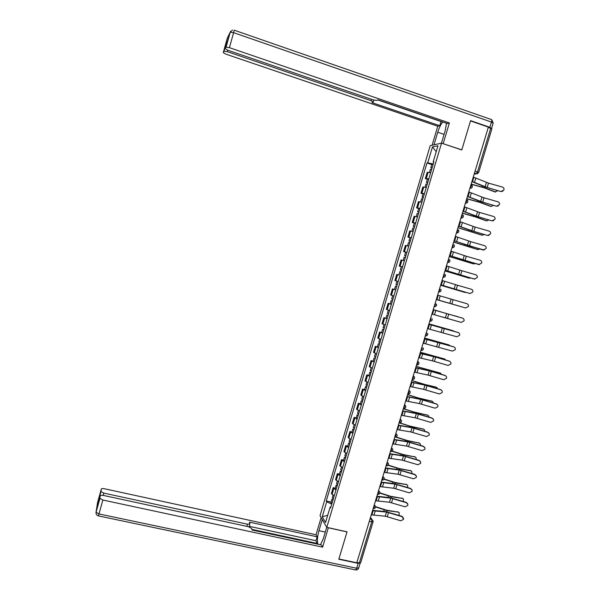 <?xml version="1.0" encoding="UTF-8"?>
<svg xmlns="http://www.w3.org/2000/svg" width="600" height="600" viewBox="0 0 600 600"><rect width="100%" height="100%" fill="white"/><g stroke="black" fill="none" stroke-linecap="round" stroke-linejoin="round"><path stroke-width="0.9" d="M441.533 143.153L430.222 145.665L320.025 515.655L326.782 527.355L441.533 143.153L461.783 149.955L470.498 120.938L488.37 127.102L356.798 562.77L338.895 558.975L347.055 531.817L326.782 527.355M373.043 521.918L360.697 562.74L359.332 562.972L371.73 521.933L371.782 519.435L370.433 517.612M356.895 562.455L359.332 562.972M488.303 127.312L491.865 128.887L478.695 172.433M430.717 172.583L427.185 172.38L425.332 178.597L428.85 178.837M427.388 179.265L425.332 178.597M426.308 187.365L422.812 187.065L420.96 193.26L424.44 193.605M423.015 193.92L420.96 193.26M421.905 202.11L418.44 201.705L416.595 207.892L420.045 208.343M418.65 208.545L416.595 207.892M417.51 216.825L414.082 216.322L412.245 222.495L415.658 223.042M414.3 223.132L412.245 222.495M413.13 231.502L409.732 230.903L407.903 237.06L411.278 237.705M409.95 237.69L407.903 237.06M408.757 246.15L405.397 245.445L403.567 251.587L406.912 252.33M405.623 252.21L403.567 251.587M404.393 260.76L401.07 259.957L399.24 266.085L402.555 266.933M401.325 266.707L399.24 266.085M398.993 275.032L396.75 274.433L394.928 280.553L398.205 281.49M398.197 281.513L394.928 280.553M395.7 289.875L392.445 288.877L390.623 294.983L393.87 296.017L392.655 295.65L391.665 298.98L392.865 299.377M395.715 289.83L392.445 288.877M391.373 304.388L388.147 303.293L386.332 309.382L389.543 310.515M391.403 304.29L388.147 303.293M387.053 318.862L383.858 317.67L382.05 323.745L385.23 324.975M387.09 318.728L383.858 317.67M382.74 333.3L379.582 332.017L377.775 338.07L380.918 339.405M381.638 332.587L379.582 332.017M378.442 347.707L375.315 346.327L373.507 352.373L376.62 353.798M377.37 346.89L375.315 346.327M374.145 362.085L371.055 360.608L369.255 366.638L372.337 368.16M373.11 361.155L371.055 360.608M369.87 376.425L366.803 374.85L365.01 380.873L368.062 382.485M368.858 375.397L366.803 374.85M365.595 390.735L362.565 389.062L360.78 395.07L363.795 396.78M364.62 389.603L362.565 389.062M361.335 405.007L358.335 403.245L356.55 409.237L359.535 411.037M360.39 403.77L358.335 403.245M357.082 419.25L354.12 417.397L352.335 423.368L355.29 425.272M356.175 417.915L354.12 417.397M352.845 433.463L349.905 431.513L348.127 437.475L351.053 439.463M351.96 432.022L349.905 431.513M348.608 447.638L345.705 445.597L343.935 451.545L346.822 453.63M347.76 446.092L345.705 445.597M344.385 461.783L341.52 459.645L339.75 465.577L342.608 467.76M343.575 460.14L341.52 459.645M340.178 475.897L337.335 473.662L335.572 479.588L338.392 481.86M339.39 474.15L337.335 473.662M335.97 489.975L333.165 487.65L331.403 493.56L334.2 495.923M335.22 488.13L333.165 487.65M433.283 163.98L427.717 162.87L432.457 146.94L437.985 145.748L433.147 161.977L433.77 162.36M330.885 507.015L330.127 507.15L330.615 507.923L433.92 161.85L433.147 161.977M330.127 507.15L325.553 522.465L322.237 516.773L326.722 501.728L331.748 504.127M427.717 162.87L426.967 162.99L326.25 500.985L326.722 501.728M431.775 164.572L426.967 162.99M331.058 502.08L326.25 500.985M432.457 146.94L436.215 151.695M327.697 515.303L322.237 516.773M501.12 191.43L503.933 189.938C504.24 188.565 503.737 187.613 502.44 187.087L488.49 183.12L487.178 187.455L500.925 191.55L502.86 191.22M471.9 181.627L484.237 186.653L500.925 191.55M471.952 181.447L487.178 187.455M473.28 177.06L488.49 183.12M495.638 191.993L494.888 191.925L497.91 190.695M432.143 167.805L430.838 167.715L431.97 168.39M433.162 164.4L431.82 164.4M431.662 169.417L430.327 169.403M471.112 184.238L484.132 187.83L494.888 191.925M471.158 184.08L484.905 187.898L495.668 192M496.643 206.115L499.455 204.623C499.755 203.25 499.26 202.305 497.963 201.788L484.035 197.805L482.722 202.132L496.455 206.22L498.255 205.98M467.415 196.478L479.79 201.322L496.455 206.22M467.46 196.32L482.722 202.132M468.787 191.94L484.035 197.805M492.18 220.77L494.993 219.278C495.285 217.913 494.79 216.968 493.5 216.45L479.588 212.46L478.283 216.78L492 220.845L493.627 220.702M462.945 211.29L475.357 215.962L492 220.845M462.982 211.163L478.283 216.78M464.303 206.79L479.588 212.46M433.987 144.833L437.737 132.24C439.103 127.86 440.768 124.44 442.748 121.98M441.45 143.175L445.305 130.252L446.498 123.262M491.49 128.468L489.885 127.305L470.588 120.645L461.812 149.858L443.018 143.648M443.205 143.61L449.377 122.962L447.315 123.54L377.985 99.84L376.71 100.433L373.095 99.855L228.007 50.31L225.263 48.69L230.197 32.25L227.295 38.16L223.26 52.613L225.945 54.172L437.752 126.24L439.688 125.692L441.18 121.448M432.09 145.252L437.752 126.24M449.377 122.962L229.417 47.662L226.02 47.205M227.692 50.198L227.288 51.66L224.025 51.142L223.26 52.613M227.1 42.12L225.803 44.67L226.425 44.52M227.288 51.66L371.22 100.748L373.275 102.03L371.993 102.637L439.688 125.692M377.79 99.93L440.933 121.523M328.335 527.692L322.62 547.155L102.863 500.033L98.97 513.945L356.67 568.23L358.147 563.347L338.812 559.245L347.025 531.908L328.403 527.805M326.737 527.265L323.325 538.673L320.475 544.748M325.298 532.08L318.952 530.692C317.407 536.362 317.04 540.862 317.865 544.185M318.952 530.692L322.275 519.555M321.142 517.59L316.028 534.757L317.13 536.82L249.405 522.127L249.975 523.838L247.522 524.19L103.823 493.11L103.185 495.382M317.243 544.05L315.96 540.727L317.13 536.82M316.028 534.757L104.43 488.745C102.623 488.408 101.587 488.513 101.325 489.053L97.567 502.493L96.052 512.227L100.32 495.787C100.59 495.225 101.655 495.112 103.5 495.45L248.355 526.688L251.52 528.36L252.097 530.048L321.45 544.957L322.62 547.155M101.325 489.053L100.958 491.595L103.823 493.11M99.645 498.188L99.262 497.558L98.618 501.87M99.938 498.345L102.863 500.033M358.147 563.347L360.202 563.055M317.407 543.502L251.873 529.403M315.96 540.727L249.24 526.335M491.153 206.438L493.425 205.35M427.74 182.565L426.442 182.438L427.59 183.067M428.752 179.16L427.433 179.115M427.26 184.17L425.94 184.11M466.725 198.772L479.722 202.38L490.5 206.355M466.77 198.63L480.487 202.47L491.272 206.452M486.683 220.837L488.925 219.968M423.345 197.288L422.055 197.123L423.217 197.715M424.357 193.89L423.053 193.8M422.865 198.885L421.56 198.78M462.345 213.27L475.327 216.9L486.12 220.755M462.382 213.15L476.085 217.005L486.893 220.868M487.732 235.388L490.537 233.895C490.83 232.538 490.327 231.6 489.045 231.083L475.155 227.085L473.85 231.39L487.553 235.447L488.985 235.388M458.482 226.072L470.933 230.572L487.553 235.447M458.513 225.96L473.85 231.39M459.832 221.603L475.155 227.085M483.285 249.975L486.09 248.483C486.382 247.132 485.88 246.195 484.597 245.678L470.73 241.673L469.425 245.97L484.312 250.028M454.028 240.817L483.12 250.013M454.05 240.728L469.425 245.97M455.37 236.377L470.73 241.673M478.86 264.525L481.658 263.04C481.942 261.69 481.447 260.752 480.165 260.235L466.312 256.222L465.015 260.513L479.618 264.608M449.588 255.525L478.695 264.54M449.603 255.465L465.015 260.513M450.915 251.123L466.312 256.222M482.213 235.2L484.41 234.54M418.957 211.972L417.683 211.778L418.853 212.333M419.97 208.583L418.68 208.455M418.485 213.57L417.195 213.42M457.98 227.73L481.755 235.125M458.01 227.632L482.513 235.252M477.757 249.532L479.888 249.075M414.585 226.62L413.325 226.395L414.502 226.913M415.597 223.245L414.315 223.065M414.112 228.218L412.838 228.03M453.623 242.16L477.397 249.458M453.645 242.085L478.147 249.608M473.31 263.82L475.335 263.565M410.22 241.245L408.967 240.983L410.16 241.455M411.225 237.87L409.965 237.653M409.748 242.835L408.487 242.595M449.272 256.56L473.048 263.76M449.287 256.5L473.798 263.925M474.435 279.038L477.232 277.56C477.518 276.21 477.015 275.28 475.74 274.763L461.91 270.743L460.612 275.017L474.908 279.127M445.155 270.202L474.278 279.038M445.162 270.157L460.612 275.017M446.475 265.83L461.91 270.743M468.87 278.07L470.76 278.01M405.87 255.825L404.625 255.532L405.825 255.968M406.875 252.465L405.63 252.18L404.625 255.532M405.397 257.415L404.153 257.138M444.938 270.923L468.705 278.032M444.945 270.885L469.447 278.212M470.025 293.52L472.815 292.043C473.1 290.7 472.597 289.77 471.322 289.252L457.515 285.233L456.217 289.5L470.183 293.565M440.73 284.843L469.875 293.498M440.737 284.82L456.217 289.5M442.043 280.5L457.515 285.233M464.445 292.29L466.132 292.403M401.528 270.375L400.298 270.053L401.505 270.442M402.525 267.022L401.295 266.7L400.298 270.053M401.055 271.957L399.825 271.635M440.61 285.248L464.377 292.267M440.61 285.233L465.112 292.47M465.623 307.972L468.412 306.502C468.69 305.16 468.195 304.23 466.92 303.712L453.127 299.685L451.838 303.938L465.623 307.972M436.32 299.452L451.838 303.938M437.618 295.14L453.127 299.685M436.29 299.558L461.393 306.735M397.192 284.895L395.978 284.535L396.967 281.197M398.19 281.543L396.967 281.19M396.72 286.462L395.505 286.11L396.728 286.455M395.722 289.815L394.507 289.44M431.91 314.048L461.235 322.388L464.018 320.918C464.295 319.582 463.8 318.66 462.525 318.142L462.75 318.225M433.215 309.728L462.39 318.082M433.207 309.75L462.525 318.142M454.028 315.63L457.11 316.5M457.957 316.778L457.02 316.47M392.4 300.952L391.192 300.555L392.423 300.862M433.252 309.608L440.903 311.873M442.717 317.025L449.235 318.87M456.345 316.305L457.748 316.702M433.245 309.63L439.665 311.528M427.515 328.612L456.855 336.772L459.63 335.31C459.908 333.975 459.412 333.053 458.145 332.535L458.64 332.752M428.82 324.278L458.01 332.452M428.805 324.322L458.145 332.535M428.947 323.85L452.903 330.683M454.14 331.312L452.715 330.623M388.553 313.822L387.36 313.403L388.335 310.132M388.088 315.397L386.895 314.97L388.132 315.24M443.183 328.095L453.435 330.87M428.94 323.895L441.405 327.608M423.127 343.132L452.482 351.12L455.257 349.665C455.535 348.337 455.033 347.415 453.772 346.897L454.5 347.272M424.44 338.79L453.645 346.793M424.418 338.858L453.772 346.897M424.658 338.062L448.695 344.843M450.053 345.735L448.425 344.737M384.255 328.237L383.077 327.75M383.782 329.805L382.597 329.347L383.85 329.58M382.793 333.127L381.623 332.625M424.643 338.123L449.138 345M418.748 357.63L432.36 360.825L448.118 365.438L450.893 363.983C451.162 362.663 450.668 361.74 449.408 361.222L450.33 361.763M420.067 353.265L432.825 356.295L449.287 361.095M420.037 353.362L435.69 357.157L449.408 361.222M420.375 352.237L444.502 358.965M445.897 360.09L444.143 358.822M379.957 342.623L378.795 342.09M379.493 344.183L378.322 343.695L379.582 343.89M378.502 347.498L377.347 346.957M420.353 352.32L444.847 359.108M414.382 372.09L428.025 375.112L443.768 379.725L446.535 378.278C446.812 376.95 446.317 376.035 445.05 375.517L446.123 376.215M415.702 367.718L428.49 370.575L444.938 375.368M415.673 367.83L429.308 370.905L445.05 375.517M416.107 366.382L440.31 373.065M441.697 374.407L439.868 372.877M375.675 356.97L374.528 356.4M375.21 358.53L374.048 358.013L375.322 358.163M374.22 361.837L373.08 361.252M416.077 366.487L440.565 373.178M410.025 386.513L423.705 389.37L439.433 393.975L442.192 392.528C442.463 391.215 441.967 390.293 440.707 389.775L441.893 390.623M411.353 382.125L424.178 384.825L440.603 389.61M411.308 382.26L424.98 385.17L440.707 389.775M411.84 380.498L424.56 384.382L436.125 387.135M437.475 388.68L437.197 387.862L435.607 386.895M371.4 371.288L370.267 370.673M370.935 372.847L369.788 372.293L371.07 372.405M369.952 376.14L368.827 375.517M411.81 380.618L425.243 384.697L436.298 387.217M405.683 400.905L419.393 403.59L435.097 408.195L437.857 406.755C438.127 405.435 437.632 404.52 436.373 404.002L437.647 404.985M407.01 396.51L419.865 399.037L436.275 403.815M406.957 396.668L420.668 399.405L436.373 404.002M407.588 394.575L418.155 397.905L431.947 401.183M433.23 402.908L432.96 401.895L431.347 400.89M367.14 385.567L366.022 384.915M366.675 387.12L365.535 386.543L366.825 386.618M365.692 390.412L364.575 389.745M407.55 394.717L420.96 398.812L432.037 401.22M401.34 415.268L415.095 417.78L430.778 422.377L433.53 420.945C433.8 419.632 433.305 418.717 432.053 418.2L433.388 419.303M402.675 410.857L415.567 413.22L431.963 417.99M402.623 411.037L416.362 413.603L432.053 418.2M403.35 408.623L413.888 411.982L427.778 415.192M428.97 417.097L428.73 415.89L427.11 414.847M362.888 399.817L361.778 399.127M362.423 401.37L361.29 400.755L362.595 400.793M361.44 404.655L360.345 403.942M403.298 408.787L416.692 412.905L427.785 415.2M397.02 429.592L410.798 431.94L426.472 436.53L429.217 435.105C429.487 433.793 428.993 432.877 427.74 432.36L429.127 433.567M398.355 425.168L411.278 427.373L427.65 432.135M398.295 425.37L412.065 427.77L427.74 432.36M399.743 422.842L409.635 426.022L423.585 429.15M424.702 431.25L424.515 429.855L422.873 428.775M358.642 414.037L357.548 413.303M358.178 415.582L357.06 414.938L358.373 414.938M357.202 418.86L356.115 418.11M399.06 422.827L412.433 426.96L423.548 429.143M392.7 443.88L406.515 446.062L422.168 450.653L424.912 449.228C425.183 447.923 424.688 447.007 423.435 446.49L424.86 447.795M394.043 439.447L406.995 441.495L423.353 446.243M393.975 439.673L407.783 441.908L423.435 446.49M396.18 437.048L407.52 440.595L419.393 443.07M420.428 445.365L420.3 443.79L418.65 442.665M354.405 428.22L353.332 427.447M353.947 429.765L352.837 429.09L354.157 429.053M352.972 433.035L351.9 432.24M395.857 437.16L408.18 440.978L419.317 443.055M388.395 458.138L402.248 460.162L417.877 464.745L420.623 463.32C420.885 462.022 420.39 461.107 419.145 460.59L420.592 461.97M389.737 453.697L402.728 455.58L419.07 460.32M389.662 453.938L403.5 456.007L419.145 460.59M392.272 451.103L403.283 454.567L415.215 456.96M416.138 459.435L416.1 457.688L414.428 456.533M350.183 442.373L349.118 441.555M349.725 443.91L348.623 443.205L349.957 443.13M348.75 447.173L347.692 446.34M392.048 451.275L403.935 454.972L415.095 456.938M384.097 472.365L397.98 474.217L413.595 478.8L416.332 477.382C416.595 476.085 416.107 475.178 414.855 474.66L416.332 476.107M385.447 467.91L398.467 469.635L414.787 474.368M385.365 468.173L399.24 470.077L414.855 474.66M388.23 465.082L399.06 468.51L411.037 470.82M411.84 473.475L411.9 471.555L410.228 470.362M345.968 456.495L344.918 455.632M345.51 458.033L344.423 457.29L345.765 457.178M344.535 461.28L343.493 460.41M388.072 465.293L399.705 468.93L410.88 470.79M379.815 486.562L393.728 488.25L409.327 492.825L412.058 491.415C412.32 490.118 411.832 489.21 410.588 488.692L412.072 490.2M381.165 482.092L394.215 483.653L410.52 488.385M381.075 482.377L394.98 484.118L410.588 488.692M384.105 479.002L394.838 482.415L406.875 484.65M407.543 487.478L407.715 485.393L406.028 484.17M341.76 470.58L340.725 469.68M341.303 472.11L340.23 471.345L341.58 471.195M340.335 475.357L339.3 474.45M383.985 479.25L395.482 482.857L406.68 484.605M375.532 500.722L389.482 502.245L405.067 506.812L407.79 505.41C408.053 504.12 407.565 503.213 406.32 502.695L407.82 504.255M376.89 496.237L389.978 497.647L406.268 502.365M376.793 496.553L390.735 498.12L406.32 502.695M379.905 492.862L390.63 496.298L402.72 498.45M403.222 501.435L403.537 499.192L401.842 497.94M337.567 484.635L336.54 483.697M337.11 486.165L336.045 485.37L337.403 485.175M336.142 489.405L335.123 488.452M379.837 493.147L391.268 496.755L402.487 498.39M371.272 514.852L385.252 516.21L400.815 520.778L403.537 519.375L402.015 516.315L403.575 518.265M372.623 510.353L385.748 511.605L402.015 516.315M372.525 510.69L386.498 512.092L402.067 516.66M375.63 506.662L386.438 510.143L398.572 512.213M398.903 515.362L399.375 512.97L397.665 511.68M333.382 498.66L332.37 497.678M332.925 500.183L331.868 499.357L333.24 499.132M331.957 503.415L330.952 502.425M375.623 506.985L387.067 510.615L398.303 512.153M374.235 507.33L374.288 504.862L375.585 506.37C375.668 507.862 374.978 508.597 373.507 508.575L374.235 507.33M378.54 493.088L378.577 490.65L379.875 492.143C379.972 493.65 379.275 494.385 377.79 494.362L378.54 493.088M382.853 478.822L382.882 476.408L384.173 477.885C384.278 479.4 383.58 480.143 382.08 480.12L382.853 478.822M387.173 464.513L387.188 462.127L388.485 463.59C388.605 465.12 387.9 465.87 386.385 465.84L387.173 464.513M391.5 450.18L391.515 447.817L392.798 449.265C392.933 450.803 392.235 451.56 390.697 451.53L391.5 450.18M395.842 435.81L395.842 433.47L397.125 434.903C397.275 436.455 396.577 437.213 395.018 437.183L395.842 435.81M400.192 421.403L400.185 419.092L401.46 420.502C401.632 422.07 400.928 422.835 399.353 422.805L400.192 421.403M403.425 408.382L404.55 406.965L404.543 404.685M408.923 392.49L408.9 390.24L410.16 391.597C410.37 393.195 409.665 393.982 408.045 393.952L408.923 392.49M413.303 377.985L413.272 375.757L414.525 377.085C414.757 378.712 414.053 379.507 412.403 379.478L413.303 377.985M417.697 363.45L417.66 361.245L418.897 362.543C419.153 364.185 418.447 364.995 416.775 364.965L417.697 363.45M420.923 350.43L422.1 348.87L422.048 346.702M425.325 335.858L426.51 334.267L426.45 332.123M429.735 321.255L430.935 319.62L430.868 317.505M435.105 306.623L434.153 306.615L435.368 304.942L435.293 302.858M439.59 291.93L438.585 291.938L439.815 290.235L439.725 288.173M444.09 277.215L443.033 277.23L444.27 275.49L444.173 273.45M448.59 262.455L447.48 262.485L448.732 260.707L448.627 258.697M451.942 247.702L453.21 245.888L453.09 243.907M456.42 232.89L457.695 231.038L457.567 229.087M460.905 218.04L462.188 216.15L462.053 214.23M466.673 203.077L465.397 203.16L466.695 201.225L466.553 199.335M471.217 188.145L469.905 188.243L471.217 186.27L471.06 184.41M370.005 519.03L371.782 519.435L373.087 520.95L373.08 521.79L369.293 521.385M474.18 174.09L476.295 173.843L477.525 171.87L490.74 128.153M474.42 173.288L477.548 173.767M336.21 480.48L337.98 474.54M340.403 466.433L342.18 460.478M344.603 452.347L346.38 446.377M348.81 438.232L350.595 432.248M353.032 424.08L354.817 418.088M357.263 409.897L359.055 403.89M361.5 395.685L363.3 389.662M365.752 381.442L367.553 375.405M370.013 367.163L371.82 361.11M374.28 352.853L376.087 346.785M378.562 338.505L380.377 332.423M382.853 324.127L384.668 318.03M387.15 309.712L388.972 303.608M391.455 295.267L393.285 289.147M395.775 280.793L397.605 274.657M400.103 266.28L401.94 260.13M404.445 251.73L406.283 245.565M408.795 237.15L410.64 230.97M413.153 222.54L414.998 216.345M417.525 207.892L419.377 201.683M421.905 193.208L423.757 186.983M426.293 178.493L428.153 172.252M332.025 494.505L333.795 488.572M460.905 218.048L462.143 217.972M456.42 232.897L457.612 232.837M451.942 247.71L453.097 247.665M429.78 321.263L430.627 321.27M425.393 335.88L426.165 335.888M421.02 350.452L421.702 350.468M416.662 364.995L417.248 365.01M412.312 379.507L412.8 379.522M407.97 393.982L408.368 393.99M404.543 404.678L405.81 406.065C405.998 407.647 405.293 408.428 403.695 408.397L403.44 408.33M475.095 171.06L478.673 172.507L476.295 173.843L474.435 173.235M473.895 177.262L472.575 181.65M486.45 182.422L485.13 186.757M475.86 177.983L474.533 182.37M484.905 187.898L485.183 187.005M482.018 186.983L482.355 185.865M469.403 192.142L468.082 196.522M481.987 197.123L480.675 201.45M471.368 192.84L470.04 197.22M464.918 206.985L463.597 211.358M477.54 211.792L476.235 216.112M466.882 207.667L465.562 212.032M234.218 30.195L491.16 119.46C491.827 119.453 491.925 120.315 491.467 122.062L233.61 32.67L229.417 47.662M223.98 51.195L225.803 44.67M227.108 42.068L225.263 48.69M489.885 127.305L491.467 122.062L493.147 123.195L491.618 128.265M371.22 100.748L371.632 99.352M444.075 134.385L437.737 132.24M230.722 31.185L230.197 32.25L233.61 32.67L234.157 30.18M227.28 38.213L227.79 37.148M100.32 495.787L98.595 501.952M99.262 497.558L100.958 491.49M246.885 526.373L247.522 524.19M99.938 498.457L96.052 512.347C95.873 514.14 96.645 515.325 98.363 515.895L98.97 513.945L96.052 512.227M360.135 563.227L358.733 567.87L356.67 568.23L355.673 569.955L98.302 515.88M358.673 568.088C358.132 569.467 357.135 570.09 355.673 569.955L355.237 569.865M480.487 202.47L480.735 201.667M477.6 201.562L477.9 200.572M476.085 217.005L476.295 216.3M473.19 216.105L473.452 215.235M460.447 221.798L459.127 226.155M473.107 226.425L471.803 230.73M462.412 222.465L461.1 226.815M455.985 236.572L454.673 240.923M468.683 241.028L467.377 245.325M457.95 237.218L456.638 241.567M451.53 251.31L450.217 255.653M464.265 255.593L462.967 259.875M453.502 251.94L452.197 256.275M471.683 231.51L471.87 230.895M468.795 230.625L469.02 229.875M467.303 245.978L467.46 245.46M464.408 245.1L464.603 244.47M462.923 260.415L463.05 259.987M460.035 259.545L460.185 259.035M447.09 266.017L445.785 270.345M459.862 270.12L458.565 274.403M449.062 266.632L447.757 270.952M455.662 273.96L455.783 273.57M442.658 280.688L441.353 285.007M455.46 284.618L454.17 288.885M444.638 281.288L443.332 285.6M438.24 295.32L436.935 299.632M451.08 299.085L449.79 303.345M440.22 295.905L438.915 300.21M433.822 309.923L432.525 314.228M446.7 313.515L445.418 317.76M435.81 310.485L434.513 314.782M448.755 314.1L447.465 318.345M429.428 324.495L428.13 328.785M442.335 327.915L441.053 332.153M431.415 325.043L430.118 329.325M444.39 328.493L443.107 332.722M425.033 339.03L423.743 343.305M437.985 342.278L436.702 346.507M427.028 339.555L425.73 343.83M440.04 342.84L438.757 347.07M420.653 353.528L419.37 357.795M433.635 356.61L432.36 360.825M422.647 354.038L421.357 358.305M435.69 357.157L434.415 361.38M416.287 367.995L414.998 372.255M429.308 370.905L428.025 375.112M418.283 368.49L416.993 372.743M431.362 371.445L430.08 375.653M426.525 370.147L426.653 369.75M411.93 382.425L410.64 386.678M424.98 385.17L423.705 389.37M413.925 382.905L412.643 387.15M427.035 385.702L425.76 389.895M422.205 384.42L422.362 383.91M407.58 396.825L406.298 401.07M420.668 399.405L419.393 403.59M409.575 397.29L408.3 401.52M422.722 399.923L421.455 404.107M420.832 399.248L420.96 398.812M417.893 398.662L418.08 398.033M403.237 411.195L401.963 415.425M416.362 413.603L415.095 417.78M405.24 411.638L403.965 415.86M418.418 414.112L417.15 418.29M416.535 413.423L416.692 412.905M413.588 412.875L413.812 412.132M398.91 425.528L397.635 429.743M412.065 427.77L410.798 431.94M400.912 425.955L399.638 430.17M414.12 428.265L412.86 432.435M412.245 427.567L412.433 426.96M409.29 427.05L409.553 426.195M394.59 439.822L393.315 444.037M407.783 441.908L406.515 446.062M396.6 440.235L395.325 444.442M409.838 442.388L408.577 446.55M407.97 441.675L408.18 440.978M405.007 441.195L405.3 440.228M390.278 454.088L389.01 458.295M403.5 456.007L402.248 460.162M392.287 454.485L391.02 458.678M405.562 456.48L404.303 460.627M403.702 455.752L403.935 454.972M400.732 455.31L401.055 454.222M385.98 468.322L384.713 472.515M399.24 470.077L397.98 474.217M387.998 468.705L386.73 472.89M401.303 470.543L400.043 474.683M399.442 469.793L399.705 468.93M396.465 469.388L396.825 468.195M381.69 482.528L380.43 486.705M394.98 484.118L393.728 488.25M383.707 482.888L382.447 487.065M397.043 484.567L395.79 488.7M395.19 483.81L395.482 482.857M392.213 483.435L392.603 482.13M377.415 496.695L376.155 500.865M390.735 498.12L389.482 502.245M379.433 497.04L378.173 501.202M392.798 498.562L391.553 502.68M390.952 497.79L391.268 496.755M387.967 497.452L388.395 496.035M373.14 510.825L371.888 514.987M386.498 512.092L385.252 516.21M375.165 511.155L373.905 515.31M388.56 512.528L387.315 516.638M386.722 511.74L387.067 510.615M383.73 511.433L384.188 509.91M469.92 188.183L470.01 188.212C472.23 188.085 472.868 187.012 471.908 185.002M465.42 203.1L465.518 203.13C467.67 203.032 468.322 201.998 467.467 200.017M460.92 217.98L461.033 218.01C463.125 217.942 463.793 216.938 463.028 214.995M456.442 232.822L456.562 232.86C458.595 232.815 459.27 231.833 458.588 229.928M451.965 247.635L452.1 247.68C454.08 247.642 454.763 246.69 454.155 244.822M447.502 262.41L447.653 262.455C449.58 262.44 450.27 261.51 449.73 259.673M443.055 277.155L443.213 277.207C445.095 277.2 445.793 276.293 445.305 274.485M438.607 291.862L438.78 291.915C440.618 291.915 441.322 291.03 440.88 289.26M434.175 306.54L434.362 306.593C436.162 306.6 436.86 305.737 436.47 303.99M429.757 321.18L429.952 321.24C431.715 321.255 432.42 320.4 432.067 318.69M425.347 335.79L425.55 335.85C427.275 335.873 427.987 335.032 427.673 333.345M420.945 350.362L421.155 350.423C422.857 350.452 423.562 349.627 423.278 347.962M370.493 517.433L372.022 519.502M430.838 167.715L431.85 164.31M429.45 172.343L430.357 169.32M226.072 47.145L230.25 32.182L232.53 30.06M493.192 123.03L491.798 119.782M373.32 101.873L373.837 100.087M224.025 51.142L225.847 44.617M249.083 526.875L249.9 524.077M100.958 491.595L99.262 497.67M426.442 182.438L427.455 179.04M425.048 187.11L425.963 184.035M422.055 197.123L423.067 193.733M420.653 201.84L421.582 198.72M417.683 211.778L418.695 208.395M416.265 216.54L417.21 213.368M413.325 226.395L414.33 223.028M411.885 231.202L412.845 227.985M408.967 240.983L409.972 237.615M407.52 245.827L408.495 242.565M403.17 260.43L404.153 257.115M398.827 274.972L399.825 271.627M394.507 289.447L395.505 286.11M390.202 303.885L391.192 300.555M385.897 318.293L386.895 314.97M383.07 327.788L384.022 324.577M381.615 332.663L382.597 329.347M378.788 342.135L379.725 338.993M377.332 347.002L378.322 343.695M374.513 356.452L375.435 353.37M373.065 361.312L374.048 358.013M370.252 370.74L371.153 367.718M368.805 375.585L369.788 372.293M366 384.99L366.885 382.028M364.553 389.82L365.535 386.543M361.755 399.21L362.618 396.308M360.315 404.033L361.29 400.755M357.517 413.393L358.373 410.558M356.085 418.207L357.06 414.938M353.295 427.545L354.127 424.77M351.862 432.353L352.837 429.09M349.08 441.668L349.897 438.952M347.655 446.46L348.623 443.205M344.88 455.76L345.675 453.097M343.455 460.537L344.423 457.29M340.688 469.815L341.46 467.213M339.263 474.585L340.23 471.345M336.502 483.84L337.26 481.298M335.077 488.603L336.045 485.37M332.325 497.835L333.067 495.353M330.907 502.582L331.868 499.357"/></g></svg>
